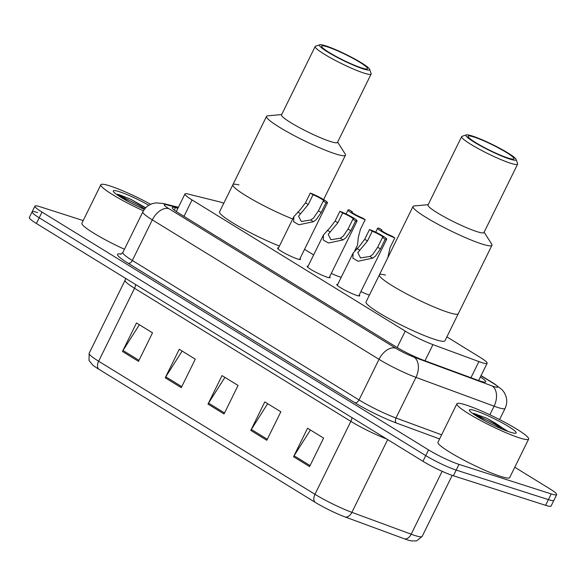 <?xml version="1.0" encoding="UTF-8"?>
<svg xmlns="http://www.w3.org/2000/svg" width="586" height="586" viewBox="0 0 586 586"><rect width="100%" height="100%" fill="white"/><g stroke="black" fill="none" stroke-linecap="round" stroke-linejoin="round"><path stroke-width="0.88" d="M359.24 294.992A12.797 1.516 -153.8 0 1 359.723 295.813A12.797 1.516 -153.8 0 1 356.801 295.432A12.797 1.516 -153.8 0 1 343.821 289.579A12.797 1.516 -153.8 0 1 336.767 284.518A12.797 1.516 -153.8 0 1 337.719 284.4M329.625 276.768A12.797 1.516 -153.8 0 1 330.108 277.596A12.797 1.516 -153.8 0 1 327.178 277.207A12.797 1.516 -153.8 0 1 314.199 271.362A12.797 1.516 -153.8 0 1 307.145 266.3A12.797 1.516 -153.8 0 1 308.097 266.176M300.003 258.551A12.797 1.516 -153.8 0 1 300.486 259.371A12.797 1.516 -153.8 0 1 297.563 258.99A12.797 1.516 -153.8 0 1 284.584 253.137A12.797 1.516 -153.8 0 1 277.53 248.076A12.797 1.516 -153.8 0 1 278.482 247.959M341.22 277.266A12.797 1.516 -153.8 0 1 339.653 276.834A12.797 1.516 -153.8 0 1 331.302 273.354M369.407 295.102A12.797 1.516 -153.8 0 1 369.268 295.058A12.797 1.516 -153.8 0 1 360.917 291.579M223.786 203.225A23.989 2.842 26.2 0 0 219.039 201.716L188.165 194.054A23.989 2.842 26.2 0 0 184.934 193.981A23.989 2.842 26.2 0 0 192.054 199.951L405.234 331.105A23.989 2.842 26.2 0 0 432.937 344.634L478.901 361.584A23.989 2.842 26.2 0 0 481.641 362.536A23.989 2.842 26.2 0 0 487.127 363.254A23.989 2.842 26.2 0 0 480.015 357.284L446.876 336.891M313.635 254.925L304.537 249.328M177.91 208.257L175.463 207.642A23.989 2.842 26.2 0 0 172.233 207.576A23.989 2.842 26.2 0 0 179.353 213.546L395.784 346.7A23.989 2.842 26.2 0 0 423.488 360.229L477.495 380.146A23.989 2.842 26.2 0 0 480.242 381.098A23.989 2.842 26.2 0 0 485.728 381.823A23.989 2.842 26.2 0 0 480.381 376.966M514.779 467.254L549.587 488.673A23.989 2.842 -153.8 0 1 556.7 494.643A23.989 2.842 -153.8 0 1 551.214 493.925L459.006 464.383A23.989 2.842 -153.8 0 1 428.556 449.894L42.024 212.103A23.989 2.842 -153.8 0 1 34.911 206.133A23.989 2.842 -153.8 0 1 40.39 206.851L83.205 220.57M556.7 494.643L553.895 500.341A23.989 2.842 -153.8 0 1 548.408 499.624L456.201 470.082A23.989 2.842 -153.8 0 1 425.751 455.6L39.218 217.802A23.989 2.842 -153.8 0 1 32.105 211.832A23.989 2.842 -153.8 0 1 37.592 212.557M386.665 438.973A31.981 3.787 -153.8 0 1 350.853 421.356L314.96 494.306A31.981 3.787 26.2 0 0 351.893 512.347L411.182 534.205A31.981 3.787 26.2 0 0 414.844 535.479A31.981 3.787 26.2 0 0 422.162 536.439L416.521 540.922L411.013 540.863A26.223 3.106 -153.8 0 1 407.629 539.948A26.223 3.106 -153.8 0 1 404.626 538.908L345.337 517.042A26.223 3.106 -153.8 0 1 315.048 502.253L98.741 369.18A26.223 3.106 -153.8 0 1 92.456 364.792L89.05 360.478L89.16 353.263A31.981 3.787 26.2 0 0 98.646 361.232L314.96 494.306A7.999 4.952 121.6 0 0 315.048 502.253M32.105 211.832L29.3 217.531A23.989 2.842 -153.8 0 0 36.413 223.5L422.945 461.299A23.989 2.842 -153.8 0 0 453.396 475.781L545.61 505.322A23.989 2.842 -153.8 0 0 551.089 506.04L553.895 500.341A23.989 2.842 -153.8 0 1 548.408 499.624L456.201 470.082A23.989 2.842 -153.8 0 1 425.751 455.6L39.218 217.802A23.989 2.842 -153.8 0 1 32.105 211.832L34.911 206.133M122.459 351.475L136.487 322.974L152.521 332.841L138.501 361.342L122.459 351.475A6.395 3.963 121.6 0 1 123.009 350.501L138.992 360.339M250.771 430.41L264.791 401.915L280.833 411.782L266.813 440.276L250.771 430.41A6.395 3.963 121.6 0 1 251.321 429.435L267.304 439.273M293.542 456.721L307.562 428.227L323.604 438.094L309.584 466.588L293.542 456.721A6.395 3.963 121.6 0 1 294.084 455.747L310.075 465.584M165.23 377.787L179.257 349.285L195.292 359.152L181.272 387.654L165.23 377.787A6.395 3.963 121.6 0 1 165.779 376.813L181.763 386.65M208.001 404.098L222.021 375.597L238.062 385.463L224.042 413.965L208.001 404.098A6.395 3.963 121.6 0 1 208.55 403.124L224.533 412.962M224.907 377.369L208.55 403.124M182.136 351.058L165.779 376.813M310.441 429.992L294.084 455.747M267.67 403.681L251.321 429.435M139.365 324.747L123.009 350.501M466.031 404.999A39.98 4.732 -153.8 0 1 506.59 423.268A39.98 4.732 -153.8 0 1 528.638 439.09A39.98 4.732 -153.8 0 1 519.496 437.888A39.98 4.732 -153.8 0 1 478.938 419.613A39.98 4.732 -153.8 0 1 456.89 403.791A39.98 4.732 -153.8 0 1 466.031 404.999M528.638 439.09L509.703 477.561A39.98 4.732 -153.8 0 1 500.569 476.352A39.98 4.732 -153.8 0 1 460.003 458.084A39.98 4.732 -153.8 0 1 437.962 442.262L456.89 403.791M510.194 432.168A26.07 3.084 -153.8 0 1 485.054 420.953A26.07 3.084 -153.8 0 1 469.371 410.339A26.07 3.084 -153.8 0 1 475.334 410.72A26.07 3.084 -153.8 0 1 503.059 423.334A26.07 3.084 -153.8 0 1 515.827 433.201A26.07 3.084 -153.8 0 1 510.194 432.168M508.062 431.442L486.776 418.279L473.569 413.306L485.384 421.129M507.066 431.076L495.741 423.378L486.776 418.279M502.715 429.362L495.185 424.506L473.569 413.306M484.124 232.217L491.654 244.062A43.979 5.208 -153.8 0 1 491.94 245.314L444.964 340.774A43.979 5.208 -153.8 0 1 434.907 339.448A43.979 5.208 -153.8 0 1 390.291 319.348A43.979 5.208 -153.8 0 1 366.045 301.937L379.369 274.871A43.979 5.208 26.2 0 0 392.408 285.822A43.979 5.208 26.2 0 0 433.867 306.918A43.979 5.208 26.2 0 0 458.281 313.7A43.979 5.208 -153.8 0 1 448.231 312.375A43.979 5.208 -153.8 0 1 403.615 292.275A43.979 5.208 -153.8 0 1 379.369 274.871A43.979 5.208 -153.8 0 1 385.507 275.061M491.94 245.314A43.979 5.208 -153.8 0 1 467.518 238.524A43.979 5.208 -153.8 0 1 426.066 217.435A43.979 5.208 -153.8 0 1 413.02 206.477A43.979 5.208 -153.8 0 1 414.185 205.942L428.161 204.682M516.141 159.443L517.614 163.655A31.183 3.692 -153.8 0 1 517.614 164.146L483.963 232.539A31.183 3.692 -153.8 0 1 466.646 227.727A31.183 3.692 -153.8 0 1 437.251 212.769A31.183 3.692 -153.8 0 1 428 205.005L461.658 136.611A31.183 3.692 -153.8 0 1 462.046 136.318L466.28 134.905A27.989 3.311 -153.8 0 1 482.871 140.098A27.989 3.311 -153.8 0 1 507.85 152.917A27.989 3.311 -153.8 0 1 516.141 159.443A27.989 3.311 -153.8 0 1 501.982 156.14A27.989 3.311 -153.8 0 1 474.228 142.149A27.989 3.311 -153.8 0 1 466.28 134.905M517.614 164.146A31.183 3.692 -153.8 0 1 500.298 159.333A31.183 3.692 -153.8 0 1 470.902 144.383A31.183 3.692 -153.8 0 1 461.658 136.611M506.407 152.455A25.586 3.033 -153.8 0 1 513.995 158.828A25.586 3.033 -153.8 0 1 499.785 154.88A25.586 3.033 -153.8 0 1 475.671 142.61A25.586 3.033 -153.8 0 1 468.082 136.23A25.586 3.033 -153.8 0 1 482.285 140.179A25.586 3.033 -153.8 0 1 506.407 152.455M143.416 210.814A39.98 4.732 -153.8 0 1 100.829 184.744A39.98 4.732 -153.8 0 1 109.97 185.952A39.98 4.732 -153.8 0 1 150.668 204.294M144.39 209.356A26.07 3.084 -153.8 0 1 113.318 191.3A26.07 3.084 -153.8 0 1 119.273 191.673A26.07 3.084 -153.8 0 1 148.8 205.298M145.724 207.788L130.715 199.233L119.844 194.926L117.515 194.259L129.323 202.082M124.444 249.262A39.98 4.732 -153.8 0 1 81.901 223.215L100.829 184.744M145.511 208.015L130.715 199.233M144.691 208.968L139.124 205.466L117.515 194.259M279.412 246.061A43.979 5.208 -153.8 0 1 238.583 226.313A43.979 5.208 -153.8 0 1 219.56 211.824L232.876 184.751A43.979 5.208 26.2 0 0 245.922 195.702A43.979 5.208 26.2 0 0 292.729 218.988A43.979 5.208 -153.8 0 1 251.899 199.247A43.979 5.208 -153.8 0 1 232.876 184.751A43.979 5.208 -153.8 0 1 239.022 184.942M337.631 142.105L345.161 153.942A43.979 5.208 -153.8 0 1 345.447 155.195A43.979 5.208 -153.8 0 1 321.033 148.405A43.979 5.208 -153.8 0 1 279.573 127.316A43.979 5.208 -153.8 0 1 266.527 116.358A43.979 5.208 -153.8 0 1 267.692 115.823L281.676 114.563M369.656 69.324L371.121 73.536A31.183 3.692 -153.8 0 1 371.128 74.034L337.477 142.42A31.183 3.692 -153.8 0 1 320.161 137.607A31.183 3.692 -153.8 0 1 290.766 122.65A31.183 3.692 -153.8 0 1 281.514 114.885L315.165 46.492A31.183 3.692 -153.8 0 1 315.561 46.199L319.795 44.792A27.989 3.311 -153.8 0 1 336.386 49.978A27.989 3.311 -153.8 0 1 361.357 62.797A27.989 3.311 -153.8 0 1 369.656 69.324A27.989 3.311 -153.8 0 1 355.497 66.02A27.989 3.311 -153.8 0 1 327.742 52.029A27.989 3.311 -153.8 0 1 319.795 44.792M371.128 74.034A31.183 3.692 -153.8 0 1 353.812 69.221A31.183 3.692 -153.8 0 1 324.417 54.264A31.183 3.692 -153.8 0 1 315.165 46.492M359.921 62.336A25.586 3.033 -153.8 0 1 367.51 68.709A25.586 3.033 -153.8 0 1 353.299 64.76A25.586 3.033 -153.8 0 1 329.185 52.491A25.586 3.033 -153.8 0 1 321.589 46.118A25.586 3.033 -153.8 0 1 335.8 50.066A25.586 3.033 -153.8 0 1 359.921 62.336M387.866 257.584L390.02 247.658L394.825 237.887A11.991 1.421 26.2 0 1 383.281 232.43A11.991 1.421 26.2 0 1 377.648 228.218L375.692 232.188M381.567 230.532L381.867 229.917L379.113 228.218A11.991 1.421 26.2 0 0 377.648 228.218M381.867 229.917A7.999 0.945 26.2 0 0 381.237 229.983A7.999 0.945 26.2 0 0 384.665 232.605A7.999 0.945 26.2 0 0 392.071 236.195L394.825 237.887M354.794 250.581L357.511 245.065L358.31 237.506L360.397 229.441L365.21 219.669A11.991 1.421 26.2 0 1 353.666 214.205A11.991 1.421 26.2 0 1 348.025 210L346.077 213.971M351.944 212.308L352.252 211.693L349.49 210A11.991 1.421 26.2 0 0 348.025 210M352.252 211.693A7.999 0.945 26.2 0 0 351.615 211.766A7.999 0.945 26.2 0 0 355.05 214.388A7.999 0.945 26.2 0 0 362.448 217.97L365.21 219.669M372.278 231.214L367.473 240.985L357.812 252.61L360.536 257.943L369.92 256.448L372.784 254.456L377.67 247.255L382.482 237.484A7.999 0.945 26.2 0 0 383.112 237.418A7.999 0.945 26.2 0 0 379.677 234.796A7.999 0.945 26.2 0 0 372.278 231.214L369.524 229.514L364.712 239.286L359.416 246.23L353.131 253.071L337.25 285.345M369.524 229.514A11.991 1.421 26.2 0 1 381.068 234.979A11.991 1.421 26.2 0 1 386.701 239.183A11.991 1.421 26.2 0 1 385.236 239.183L380.431 248.955L375.458 256.097L372.674 258.133L358.097 261.239L352.867 258.192L353.131 253.071M385.236 239.183L382.482 237.484M342.663 212.989L337.851 222.761L328.197 234.393L330.922 239.725L340.305 238.224L343.162 236.231L348.055 229.038L352.86 219.267A7.999 0.945 26.2 0 0 353.497 219.193A7.999 0.945 26.2 0 0 350.062 216.578A7.999 0.945 26.2 0 0 342.663 212.989L339.902 211.297L335.097 221.061L329.801 228.013L323.516 234.847L307.635 267.121M339.902 211.297A11.991 1.421 26.2 0 1 351.446 216.754A11.991 1.421 26.2 0 1 357.079 220.959A11.991 1.421 26.2 0 1 355.621 220.959L350.809 230.73L345.835 237.879L343.052 239.916L328.482 243.022L323.252 239.967L323.516 234.847M355.621 220.959L352.86 219.267M313.041 194.772L308.236 204.543L298.574 216.168L301.299 221.501L310.69 220.006L313.547 218.014L318.432 210.814L323.245 201.042A7.999 0.945 26.2 0 0 323.875 200.976A7.999 0.945 26.2 0 0 320.439 198.354A7.999 0.945 26.2 0 0 313.041 194.772L310.287 193.072L305.474 202.844L300.179 209.788L293.894 216.63L278.013 248.904M310.287 193.072A11.991 1.421 26.2 0 1 321.831 198.537A11.991 1.421 26.2 0 1 327.464 202.741A11.991 1.421 26.2 0 1 325.999 202.741L321.194 212.513L316.22 219.655L313.437 221.691L298.867 224.797L293.637 221.75L293.894 216.63M325.999 202.741L323.245 201.042M470.954 377.728L478.901 361.584M424.989 360.786L432.937 344.634M397.154 347.527L405.234 331.105M183.967 216.388L192.054 199.951M178.181 207.7L166.343 204.763A15.99 1.897 26.2 0 0 168.936 208.697L395.638 348.165A15.99 1.897 26.2 0 0 414.104 357.182L492.24 385.998A15.99 1.897 26.2 0 0 494.071 386.628A15.99 1.897 26.2 0 0 492.987 383.127L480.981 375.743M492.987 383.127A15.99 9.903 121.6 0 1 494.35 383.757L502.085 389.705L504.253 392.554L505.813 395.85C507.249 400.135 507 404.325 505.066 408.42A31.981 3.787 -153.8 0 1 497.756 407.453A31.981 3.787 -153.8 0 1 494.093 406.186L489.859 414.785M439.595 438.943L396.436 423.033A35.98 4.263 -153.8 0 1 354.882 402.736L128.18 263.268A35.98 4.263 -153.8 0 1 121.134 254.141M459.006 464.383L453.396 475.781M428.556 449.894L422.945 461.299M551.214 493.925L545.61 505.322M42.024 212.103L36.413 223.5M492.24 385.998A15.99 10.504 110.2 0 1 494.093 406.186L415.957 377.377L395.975 417.986L441.624 434.819M414.104 357.182A15.99 10.504 110.2 0 1 415.957 377.377A31.981 3.787 -153.8 0 1 379.017 359.335L359.035 399.945A31.981 3.787 26.2 0 0 395.975 417.986A3.999 2.622 -69.8 0 0 396.436 423.033M395.638 348.165A15.99 9.903 121.6 0 0 379.017 359.335L152.316 219.867L132.341 260.477L359.035 399.945A3.999 2.476 -58.4 0 1 354.882 402.736M168.936 208.697A15.99 9.903 121.6 0 0 152.316 219.867A31.981 3.787 -153.8 0 1 142.83 211.905L122.848 252.507A31.981 3.787 26.2 0 0 132.341 260.477A3.999 2.476 -58.4 0 1 128.18 263.268M178.393 207.268L163.186 203.489A15.99 13.939 103.9 0 1 166.343 204.763M174.262 210.088L175.463 207.642M404.626 538.908A7.999 5.252 110.2 0 0 411.182 534.205L442.137 471.305M98.741 369.18A7.999 4.952 -58.4 0 1 98.646 361.232L134.538 288.283A31.981 3.787 -153.8 0 1 125.052 280.313L125.69 278.423M387.683 439.603L351.893 512.347A7.999 5.252 110.2 0 1 345.337 517.042M351.959 417.628A7.999 4.952 121.6 0 1 350.853 421.356L134.538 288.283A7.999 4.952 121.6 0 0 135.644 284.547M372.674 258.133L369.92 256.448M359.679 250.141L356.925 248.449M367.473 240.985L364.712 239.286M380.431 248.955L377.67 247.255M343.052 239.916L340.305 238.224M330.057 231.917L327.31 230.232M337.851 222.761L335.097 221.061M350.809 230.73L348.055 229.038M313.437 221.691L310.69 220.006M300.442 213.7L297.688 212.007M308.236 204.543L305.474 202.844M321.194 212.513L318.432 210.814M478.623 380.548L487.127 363.254M176.283 211.568L184.934 193.981M505.066 408.42L499.58 419.569M122.848 252.507L120.562 254.287M163.186 203.489L155.869 202.873L152.301 203.65C148.046 205.129 144.889 207.884 142.83 211.905M494.35 383.757L481.062 375.582M89.16 353.263L125.052 280.313M422.162 536.439L452.202 475.385M379.369 274.871L413.02 206.477M232.876 184.751L266.527 116.358M323.611 199.577L345.447 155.195M386.701 239.183L358.771 295.937M357.079 220.959L329.156 277.713M327.464 202.741L299.541 259.495"/></g></svg>
